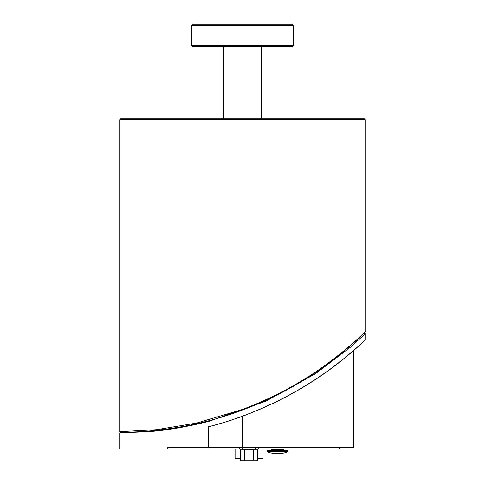 <?xml version="1.0" encoding="UTF-8"?>
<svg xmlns="http://www.w3.org/2000/svg" width="485" height="485" viewBox="0 0 485 485"><rect width="100%" height="100%" fill="white"/><g stroke="black" fill="none" stroke-linecap="round" stroke-linejoin="round"><path stroke-width="0.73" d="M234.364 413.008L251.466 406.582M265.628 400.471L287.641 389.437M321.385 368.442L339.336 354.923M353.068 343.289L360.41 336.548M363.332 333.747L365.12 332.007C366.939 329.824 353.516 345.096 323.398 367.018C295.11 387.357 263.513 403.332 228.611 414.948C170.502 434.093 118.734 432.123 120.31 432.299L119.71 432.893L148.38 431.674C165.597 430.51 185.7 427.091 208.695 421.41L265.901 401.168L315.547 373.674L351.055 346.708L365.284 333.674L363.98 333.122M359.991 336.942L359.5 337.402M338.53 355.572L325.999 365.144M258.65 447.57L258.663 449.068L339.833 449.068L339.833 447.57M239.729 447.57L239.717 449.068L167.743 449.068L167.743 447.57L353.31 447.57L353.31 350.8M258.65 449.068L258.196 449.068L258.65 449.068L258.638 447.57M365.12 332.007L365.29 331.57C367.115 329.388 353.65 344.635 323.434 366.521C299.051 383.95 272.073 398.258 242.5 409.425L196.764 423.041L156.558 429.698L119.71 431.686L120.304 432.293L119.71 432.893L119.71 449.068L167.743 449.068M208.447 426.733C245.707 417.397 283.664 400.125 313.304 380.755C342.901 361.865 365.441 339.627 365.29 339.87C365.532 339.627 343.071 361.865 313.51 380.755C283.913 400.125 245.974 417.397 208.695 426.733L208.695 447.57M240.445 449.292L240.445 460.75L257.735 460.75L257.735 449.292M244.767 449.334L244.767 460.75M253.412 449.334L253.412 460.75M292.212 24.25L192.787 24.25L191.587 25.45L293.413 25.45L292.212 24.25M191.587 45.511L192.787 46.712L292.212 46.712L293.413 45.511L191.587 45.511L191.587 25.45M288.023 450.717L286.823 450.116L268.253 450.116L267.059 450.717L288.023 450.717L288.023 451.402L267.059 451.402L267.453 451.965L287.623 451.965L288.023 451.402M242.5 118.734L120.607 118.734L119.71 119.631L365.29 119.631L364.393 118.734L242.5 118.734M282.931 450.116L283.531 449.516L271.551 449.516L272.152 450.116M257.735 458.652L263.07 458.652L263.07 449.068L263.07 458.652M235.007 458.652L235.007 449.068L235.007 458.652L240.445 458.652M249.09 447.57L249.09 449.371L255.553 449.31L242.627 449.31L249.09 449.371L249.09 449.013L239.954 448.934A0.358 0.358 0 0 0 240.311 449.292L242.627 449.31L242.615 416.172M240.311 449.292A0.358 0.358 0 0 1 239.954 448.934L239.954 448.558L239.954 448.934A0.358 0.358 0 0 0 240.311 449.292A0.358 0.358 0 0 1 239.954 448.934M257.868 449.292L255.553 449.31L255.553 448.952L258.226 448.934A0.358 0.358 0 0 1 257.868 449.292A0.358 0.358 0 0 0 258.226 448.934L258.226 447.57M239.954 447.57L240.02 448.279M258.196 447.57L258.19 448.358M235.067 449.068L235.067 458.652M255.553 447.57L255.553 448.952L249.09 449.013M258.184 447.57L258.184 448.346M365.29 339.87L365.29 333.674M293.413 45.511L293.413 25.45M267.059 450.717L267.059 451.402M267.453 451.965A29.949 29.949 0 0 0 287.623 451.965M365.29 331.57L365.29 119.631M119.71 431.686L119.71 119.631M223.482 46.712L223.482 118.734M261.518 46.712L261.518 118.734M271.551 449.068L271.551 449.516M283.531 449.068L283.531 449.516"/></g></svg>
